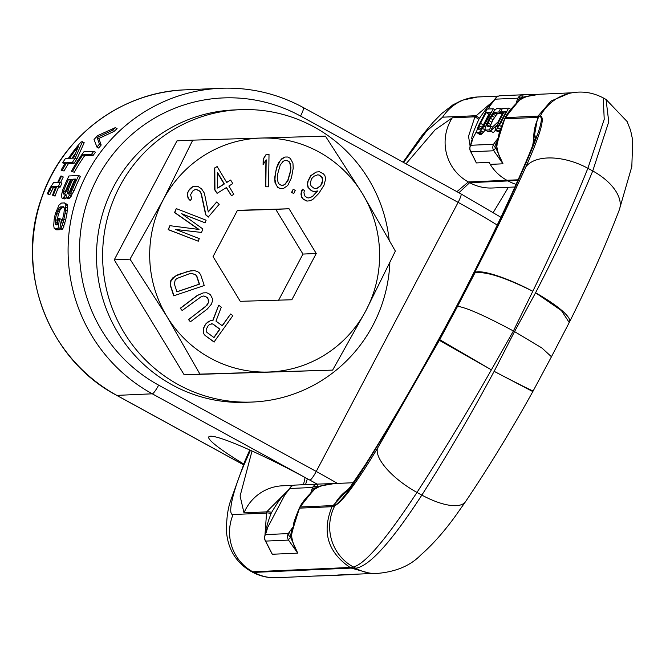 <?xml version="1.0" encoding="UTF-8"?>
<svg xmlns="http://www.w3.org/2000/svg" width="666" height="666" viewBox="0 0 666 666"><rect width="100%" height="100%" fill="white"/><g stroke="black" fill="none" stroke-linecap="round" stroke-linejoin="round"><path stroke-width="1" d="M243.639 463.969A94.289 9.083 27.8 0 1 213.694 436.513A94.289 9.083 27.8 0 1 309.881 480.119A94.289 9.083 27.8 0 1 317.091 484.115M115.293 127.647L117.091 128.638A162.562 159.665 87.5 0 0 114.069 131.402L98.851 138.453L101.19 145.013A162.562 159.665 87.5 0 0 98.685 148.068L96.961 147.119L94.039 139.502A164.519 161.58 87.5 0 1 97.702 135.606L115.293 127.647A164.519 161.58 87.5 0 0 112.288 130.428L97.103 137.487L99.459 144.064A164.519 161.58 87.5 0 0 96.961 147.119M71.387 171.37A164.519 161.58 87.5 0 1 83.983 151.706L93.764 151.274L95.471 152.206A162.562 159.665 87.5 0 0 93.165 155.369L84.632 155.752A162.562 159.665 87.5 0 0 74.326 172.236L71.387 171.37L74.326 172.236M66.159 197.577L64.76 198.968L62.005 198.077L64.76 198.968M62.005 198.077L61.397 195.662L62.621 190.176A164.519 161.58 87.5 0 1 68.981 175.957L78.754 175.524L80.444 176.448A162.562 159.665 87.5 0 0 74.093 190.676L69.747 198.135L68.082 198.826L66.375 197.885L68.914 198.784M58.009 228.721L54.887 228.863L54.146 228.213L53.713 225.516L54.137 219.48A164.519 161.58 87.5 0 1 55.395 213.528L59.024 205.053L61.455 203.063L64.577 202.93L67.149 204.462L67.616 205.694L66.925 214.052A162.562 159.665 87.5 0 0 65.684 220.013L62.812 228.888L61.68 229.628L59.873 228.638A164.519 161.58 87.5 0 1 60.473 224.542L62.671 219.097A164.519 161.58 87.5 0 1 63.928 213.145L64.419 208.625L63.478 206.751L60.356 206.893L59.349 207.576L56.643 213.47A164.519 161.58 87.5 0 0 55.386 219.422L55.178 224.101L55.694 224.75L57.359 224.675A164.519 161.58 87.5 0 1 58.433 218.623L59.682 218.573A164.519 161.58 87.5 0 0 58.009 228.721L59.807 229.712A162.562 159.665 87.5 0 1 59.948 228.679M60.356 206.893L62.088 207.842L64.219 207.742M62.088 207.842L60.123 209.84L58.392 214.427A162.562 159.665 87.5 0 0 57.159 220.388L56.96 225.075M59.682 218.573L61.447 219.539A162.562 159.665 87.5 0 0 60.573 224.442M54.887 228.863L56.685 229.845L59.807 229.712M61.097 170.13A164.519 161.58 87.5 0 1 65.509 162.712L62.596 162.845A164.519 161.58 87.5 0 1 65.443 158.491L68.357 158.366A164.519 161.58 87.5 0 1 81.194 141.783L84.182 142.682L76.915 158.991A162.562 159.665 87.5 0 0 74.068 163.337L68.456 163.586A162.562 159.665 87.5 0 0 64.028 171.004L61.097 170.13L64.028 171.004M62.596 162.845L64.868 163.744M47.311 193.823L48.143 193.781L51.315 187.279L52.273 186.455L56.019 186.289A164.519 161.58 87.5 0 0 52.539 195.205L53.372 195.163A164.519 161.58 87.5 0 1 56.851 186.247L58.516 186.172A164.519 161.58 87.5 0 1 60.256 182.209L58.591 182.284A164.519 161.58 87.5 0 1 61.588 176.057L60.756 176.09A164.519 161.58 87.5 0 0 57.759 182.326L53.605 182.509L49.401 188.944L47.311 193.823L49.842 194.713L53.005 188.212L53.971 187.379L55.586 187.312M61.588 176.057L63.278 176.981A162.562 159.665 87.5 0 0 60.648 182.426M60.256 182.209L61.946 183.142A162.562 159.665 87.5 0 0 60.206 187.104L58.541 187.179A162.562 159.665 87.5 0 0 55.07 196.095L52.539 195.205M72.885 179.196L75.799 179.062A164.519 161.58 87.5 0 0 70.912 190.409L68.29 194.139L67.474 193.573L67.999 190.534A164.519 161.58 87.5 0 1 72.885 179.196L75.316 180.086M74.575 180.12A162.562 159.665 87.5 0 0 69.697 191.467L69.206 193.39M68.515 179.387L71.637 179.254A164.519 161.58 87.5 0 0 66.75 190.593L64.127 194.322L63.103 193.764L63.628 190.734A164.519 161.58 87.5 0 1 68.515 179.387L71.154 180.27M70.205 180.311A162.562 159.665 87.5 0 0 65.326 191.666L64.835 193.789M75.241 153.688A162.562 159.665 87.5 0 0 72.011 158.2M93.764 151.274A164.519 161.58 87.5 0 0 91.458 154.437L82.934 154.82A164.519 161.58 87.5 0 0 72.636 171.312M63.045 198.035L66.001 194.239L66.375 197.885M78.754 175.524A164.519 161.58 87.5 0 0 72.394 189.743L69.514 195.296L67.208 197.852M64.577 202.93L65.884 204.753L65.176 213.095A164.519 161.58 87.5 0 0 63.919 219.039L62.238 225.133L61.014 227.905L59.873 228.638M82.442 141.733L75.216 158.058A164.519 161.58 87.5 0 0 72.378 162.404L66.758 162.654A164.519 161.58 87.5 0 0 62.346 170.071M69.605 158.308L73.551 158.133L78.446 146.428A164.519 161.58 87.5 0 0 69.605 158.308M112.288 130.428L114.069 131.402M97.103 137.487L98.851 138.453M99.459 144.064L101.19 145.013M82.934 154.82L84.632 155.752M91.458 154.437L93.165 155.369M68.04 197.203L69.747 198.135M69.514 195.296L71.22 196.237M71.029 192.807L72.727 193.739M72.394 189.743L74.093 190.676M63.878 197.386L65.593 198.318M65.351 195.488L65.792 195.729M67.474 193.573L68.382 194.064M67.507 192.357L69.214 193.29M67.999 190.534L69.697 191.467M63.103 193.764L64.127 194.322M63.137 192.557L64.843 193.49M63.628 190.734L65.326 191.666M55.178 224.101L56.31 224.725M55.103 222.094L56.876 223.068M55.386 219.422L57.159 220.388M56.643 213.47L58.392 214.427M57.476 210.847L59.216 211.805M58.383 208.891L60.123 209.84M59.349 207.576L61.089 208.525M61.014 227.905L62.812 228.888M62.238 225.133L64.028 226.115M63.095 222.411L64.877 223.385M63.919 219.039L65.684 220.013M65.176 213.095L66.925 214.052M65.751 209.84L67.491 210.797M66.009 207.276L67.741 208.225M65.884 204.753L67.616 205.694M65.426 203.513L67.149 204.462M75.216 158.058L76.915 158.991M66.758 162.654L68.456 163.586M72.378 162.404L74.068 163.337M49.908 189.71L51.607 190.643M48.143 193.781L49.842 194.713M51.315 187.279L53.005 188.212M52.273 186.455L53.971 187.379M53.372 195.163L55.07 196.095M56.851 186.247L58.541 187.179M58.516 186.172L60.206 187.104M377.397 448.451A48.893 18.298 -147.3 0 0 416.983 492.424L421.853 495.096C391.342 542.041 369.264 566.408 355.627 568.223L353.396 566.999C365.001 564.077 386.197 539.219 416.983 492.424C441.933 454.054 466.733 413.195 491.375 369.846L439.743 339.677L377.397 448.451C356.743 482.559 342.557 501.665 334.84 505.744L332.026 506.701L299.509 508.141L300.108 506.993C311.005 492.932 316.442 486.671 316.408 488.211L316.125 488.228A13.004 12.771 87.5 0 0 311.18 492.665M439.743 339.677L457.575 306.302C466.35 307.517 484.956 315.751 513.403 330.977L532.808 291.258C504.437 277.164 485.148 271.062 474.925 272.943L439.776 339.61M474.925 272.943L474.692 272.569C493.906 235.106 510.988 199.817 525.94 166.708C540.517 134.008 545.321 117.091 540.342 115.967L505.377 117.674L504.77 118.823C499.159 136.064 496.57 145.013 497.011 145.671L496.728 145.688A13.004 12.771 -92.5 0 1 498.143 137.937L496.053 145.746A6.502 3.78 -144.6 0 1 495.079 142.033L498.401 137.929M348.318 489.418A45.205 44.655 93.7 0 0 333.882 505.544C338.278 504.87 348.343 492.182 364.077 467.465C395.246 417.782 426.173 364.077 456.876 306.368L474.692 272.569A52.04 10.09 -153.9 0 1 532.792 291.292M349.575 487.845L332.026 506.701C321.695 531.959 327.73 552.214 350.108 567.465L252.772 571.786L251.099 571.436L253.896 572.402A44.872 44.064 87.5 0 0 276.698 577.722A44.872 44.064 87.5 0 0 276.715 577.722L312.612 576.132M346.678 491.325L350.249 486.963L365.384 464.668A47.061 23.901 33.7 0 0 364.077 467.465M533.941 142.216A45.205 44.372 -104 0 1 538.877 116.733C543.706 115.251 541.333 126.157 531.759 149.434A47.061 31.185 21 0 0 529.503 153.48L529.503 153.48C510.714 198.152 486.313 249.234 456.327 306.718L439.052 340.168L491.383 369.821L513.403 330.977M531.759 149.434C511.921 196.487 486.963 248.801 456.876 306.368M494.147 371.328L532.817 391.583L551.456 356.751L541.849 347.952L514.535 331.593L494.13 371.362C521.378 385.506 534.207 391.899 532.609 390.534M514.535 331.593L535.564 292.774L561.446 310.597L569.222 322.552L551.456 356.751M375 573.601A45.246 44.098 86 0 0 375.008 573.601L370.338 573.409L351.24 568.09L355.627 568.223A45.246 44.098 86 0 0 375 573.601C394.83 572.269 410.073 566.083 420.729 555.036C432.217 545.038 443.731 532.101 455.286 516.225L465.567 501.615A48.893 18.348 32.3 0 1 421.853 495.096C446.445 456.526 470.537 415.276 494.13 371.362M532.808 291.258C554.12 247.444 572.485 206.452 587.878 168.29L592.748 170.954C576.989 208.924 557.933 249.525 535.564 292.774A52.04 10.298 27.5 0 1 569.538 321.928C589.077 282.767 605.652 245.446 619.263 209.973L631.826 166.575L632.7 140.21L630.594 130.328L627.131 121.553L606.043 99.442L608.749 121.795L592.748 170.954A48.893 26.673 22.8 0 1 619.263 209.973M532.609 145.779L537.895 116.234L550.965 101.074L569.264 93.282L572.56 92.716A45.246 44.722 89.7 0 0 540.342 115.967M456.909 191.666L468.331 181.951L518.115 179.803M458.916 192.765L469.647 182.675L468.331 181.951A44.872 44.064 -92.5 0 1 452.281 117.815L474.925 116.808L493.931 100.566M252.023 451.007L240.093 496.003L243.989 512.878L266.633 511.871L264.96 535.397M305.095 477.522L303.488 484.715M307.351 478.737L305.536 484.623M525.94 166.708A48.893 26.623 -157.6 0 1 587.878 168.29L604.22 119.322L603.271 97.927L606.043 99.442M516.341 103.438L520.945 98.543A2.597 0.45 -116.9 0 0 521.395 98.901L521.678 98.893C521.811 97.236 516.375 103.496 505.377 117.674A13.004 1.249 27.8 0 0 505.128 117.774C507.617 111.588 519.264 100.2 518.315 101.715L517.44 102.656M495.446 98.443A6.502 2.589 32.8 0 0 495.154 98.734L493.814 100.733A6.502 3.78 35.4 0 0 493.481 101.423L491.758 103.505M539.627 94.239L523.31 94.747A6.502 6.385 87.5 0 0 517.882 98.168A6.502 3.68 -157.7 0 1 522.685 97.194L539.685 94.239L523.31 94.747A6.502 0.891 -91.8 0 0 522.685 97.194L520.945 98.543A6.502 4.72 -161.2 0 0 517.041 100.375L517.882 98.168L494.988 99.184A6.502 6.385 -92.5 0 1 500.333 95.771A6.502 6.502 0 0 0 495.154 98.743A6.502 2.589 32.8 0 0 494.988 99.184L493.481 101.423M523.31 94.747A6.502 6.502 0 0 0 523.218 94.755L500.333 95.771A6.502 6.385 -92.5 0 1 500.416 95.762L523.135 94.755M470.271 145.921A6.502 6.502 0 0 0 470.554 151.407A6.502 2.656 -27.9 0 0 470.87 151.781A6.502 6.385 -92.5 0 1 470.671 145.28A6.502 3.746 22.1 0 0 470.271 145.921L470.904 144.247A6.502 4.704 18.8 0 1 471.428 143.265L470.671 145.28L493.573 144.264L495.079 142.033M502.655 113.078L500.582 111.946L503.313 111.821L497.968 121.961L492.723 126.856L490.526 131.027L493.34 132.576L495.504 130.528M490.526 131.027L496.345 125.533L494.996 130.253L498.335 131.768L500.266 129.629M485.289 130.095L489.319 129.92L491.208 126.34L487.179 126.523L486.971 125.949L489.019 120.613L493.889 112.829L494.721 112.204L498.751 112.03L500.641 108.45L496.611 108.625L494.497 110.473L489.493 118.265L485.797 125.999L485.064 128.363L485.289 130.095L488.103 131.635L491.366 131.493M490.01 126.39L493.09 119.772L496.703 114.369L497.535 113.744L501.565 113.57L502.006 112.729M476.698 132.809L479.612 132.093L482.542 128.471L493.306 108.774L487.196 109.049L478.205 126.332L476.365 132.243L479.512 134.349L481.46 134.266L485.289 130.103M481.834 127.972L488.902 114.127L489.743 114.094M493.573 144.264A6.502 6.385 87.5 0 0 493.772 150.766L503.005 163.803L495.87 148.06A6.502 1.49 145.6 0 0 493.772 150.766L470.87 151.781L476.448 162.929L489.077 162.362L490.276 164.377L503.005 163.803A44.872 44.064 -92.5 0 1 496.728 145.688L496.053 145.746L495.87 148.06A6.502 2.589 -147.2 0 1 493.573 144.264M470.554 151.407L476.448 162.929M470.138 146.279L468.531 136.264L474.925 116.808L478.879 119.297L479.537 118.173L475.649 115.718L442.599 117.183L426.523 131.169L403.579 162.462M406.027 163.803L435.04 129.895L452.281 117.815M479.537 118.173C485.68 109.274 489.21 105.053 490.134 105.528L490.417 105.511A13.004 12.771 87.5 0 1 492.116 103.039M470.904 144.247L472.369 139.219C470.587 139.352 472.76 132.709 478.879 119.297M352.356 574.367A6.502 3.213 88.3 0 1 351.548 574.608L312.387 576.14M328.829 575.615A6.502 6.385 -92.5 0 1 328.746 575.624L328.746 575.624A6.502 6.385 -92.5 0 1 328.654 575.624L351.548 574.608A6.502 6.385 87.5 0 0 351.631 574.608L351.631 574.608A6.502 6.385 87.5 0 0 353.23 574.325M312.279 576.14L328.654 575.624A6.502 6.502 0 0 0 328.746 575.624L351.631 574.608A6.502 6.502 0 0 0 353.255 574.325M338.911 574.966L337.695 575.016A44.872 44.064 -92.5 0 0 338.303 574.991L372.177 573.484M334.365 483.558L318.04 484.074A6.502 0.891 -91.8 0 0 317.416 486.513A6.502 3.68 -157.7 0 0 312.612 487.487A6.502 6.385 -92.5 0 1 318.04 484.074L334.415 483.558L317.424 486.513L315.676 487.862A6.502 4.72 -161.2 0 0 311.78 489.693L310.572 493.706M290.185 487.737A6.502 2.656 32.9 0 0 289.885 488.045L288.653 489.868A6.502 3.763 35.4 0 0 288.328 490.551L289.71 488.503L312.612 487.487L311.78 489.693M353.388 482.717L333.808 483.583A44.872 44.064 87.5 0 0 316.125 488.228A2.597 0.45 -116.9 0 1 315.676 487.862L311.08 492.757M265.726 533.383L265.026 535.223A6.502 3.68 22.3 0 1 265.418 534.607L267.457 528.388L265.726 533.383A6.502 4.72 18.8 0 1 266.258 532.392M289.81 531.351L292.882 527.256L290.784 535.064A6.502 3.78 -144.6 0 1 289.81 531.351L288.311 533.591A6.502 6.385 -92.5 0 0 288.511 540.084L297.735 553.13L272.319 554.254L270.404 550.69M317.865 484.082L295.138 485.089A6.502 6.385 87.5 0 0 295.046 485.089L295.046 485.089A6.502 6.385 87.5 0 0 289.71 488.503A6.502 2.656 32.9 0 1 289.877 488.053A6.502 6.502 0 0 1 295.046 485.089L317.957 484.074A6.502 6.502 0 0 1 318.04 484.074M288.328 490.551L286.571 492.682M288.753 489.718L266.633 511.871A13.004 2.289 -158.1 0 1 271.636 512.362L271.087 513.528A13.004 2.306 -158.1 0 0 266.15 513.07L233.1 514.535C226.731 515.551 234.007 487.037 245.779 460.855L250.424 450.283M286.921 492.216A13.004 12.771 -92.5 0 0 285.223 494.696L284.94 494.705C283.691 493.839 279.254 499.725 271.636 512.362M271.087 513.528C267.274 523.509 265.967 528.471 267.174 528.396L267.457 528.388A13.004 12.771 -92.5 0 0 266.217 531.843M265.418 534.607A6.502 6.385 87.5 0 0 265.617 541.1L288.511 540.084A6.502 1.49 145.6 0 1 290.601 537.379A6.502 2.589 -147.2 0 1 288.311 533.591L265.418 534.607M265.026 535.223A6.502 6.502 0 0 0 265.301 540.742A6.502 2.614 -28 0 0 265.617 541.1L272.319 554.254A44.872 44.064 -92.5 0 1 269.722 549.317M293.14 527.247L292.882 527.256A13.004 12.771 87.5 0 0 291.458 535.006L290.784 535.064L290.601 537.379L297.735 553.13A44.872 44.064 87.5 0 1 291.458 535.006L291.75 534.989C291.267 534.498 293.856 525.549 299.509 508.141A13.004 1.249 27.8 0 0 299.259 508.241C295.021 518.573 293.182 523.892 293.731 524.217L292.907 528.338L293.556 526.789M251.099 571.436C236.405 562.837 228.213 549.808 226.54 532.35C226.323 519.996 227.597 509.69 230.369 501.448L245.138 460.522L245.779 460.855M510.747 109.282L508.583 108.1L502.472 108.367L500.582 111.946M502.505 123.21L501.032 122.411L508.583 108.1M501.265 126.457L499.333 125.399L501.032 122.411M500.374 129.271L497.685 127.797L499.333 125.399M499.034 131.152L496.22 129.612L497.685 127.797M498.335 131.768L495.521 130.228L496.22 129.612M494.996 130.253L495.521 130.228M498.118 123.118L504.095 111.788L506.043 111.705L499 124.833L497.011 126.665L498.118 123.118L499.55 123.901M490.642 112.388L482.392 127.314L480.536 129.146L478.588 129.229L479.304 125.707L486.088 112.587L490.642 112.388M505.569 112.604L504.095 111.788M498.468 125.541L497.311 124.908M497.619 126.457L496.936 126.09M490.709 130.678L489.319 129.92M502.031 109.207L500.641 108.45M501.565 113.57L498.751 112.03M497.535 113.744L494.721 112.204M496.703 114.369L493.889 112.829M495.679 115.576L492.865 114.036M494.48 117.374L491.666 115.834M493.09 119.772L490.276 118.232M491.833 122.153L489.019 120.613M490.709 124.534L487.895 122.994M490.026 126.315L487.212 124.767M487.953 126.482L486.971 125.949M492.59 127.098L491.208 126.34M486.788 123.651L485.755 123.085M495.146 109.782L493.306 108.774M485.522 126.881L484.057 126.074M485.181 129.92L482.542 128.471M483.574 132.426L480.76 130.877M482.425 133.641L479.612 132.093M481.46 134.266L478.646 132.725M488.902 114.127L486.088 112.587M483.241 124.867L480.427 123.327M482.117 127.248L479.304 125.707M481.01 128.788L478.621 127.481M479.362 129.196L478.379 128.655M246.686 402.289A146.304 143.698 -92.5 0 1 172.286 384.948A146.304 143.698 87.5 0 1 100.083 223.46A146.304 143.698 87.5 0 1 233.724 109.965L239.835 109.69A146.304 143.698 87.5 0 0 106.194 223.193A146.304 143.698 87.5 0 0 178.396 384.673A146.304 143.698 -92.5 0 0 252.797 402.023L246.686 402.289M239.835 109.69A146.304 143.698 87.5 0 1 314.235 127.04A146.304 143.698 -92.5 0 1 389.119 239.71M389.868 262.77A146.304 143.698 -92.5 0 1 252.797 402.023M192.749 140.151L176.989 140.851L114.252 259.848L184.191 374.825L332.625 370.113L365.959 310.531A117.049 114.96 87.5 0 0 362.362 193.54A117.049 114.96 87.5 0 0 261.047 138.053L192.749 140.151L163.337 199.559A117.049 114.96 87.5 0 0 166.941 316.55A117.049 114.96 87.5 0 0 268.248 372.036L332.625 370.113M199.942 374.134L268.248 372.036A117.049 114.96 87.5 0 0 365.959 310.531L395.363 251.115L362.362 193.54L325.424 136.13L261.047 138.053A117.049 114.96 87.5 0 0 163.337 199.559L130.003 259.149L166.941 316.55L199.942 374.134L184.191 374.825M114.252 259.848L130.003 259.149M240.251 301.323L291.85 299.758L316.25 253.48L289.052 208.766L237.454 210.331L213.053 256.61L240.251 301.323M222.169 325.666L230.644 313.994L222.319 325.774L215.967 321.12L221.295 307.143L218.681 305.228L212.687 320.604M218.681 305.228L212.929 320.604L210.398 320.637L206.127 323.468L203.729 327.672L203.263 330.744L203.571 333.524L205.045 335.448L214.019 342.024L232.884 315.634L230.644 313.994M203.138 292.915L197.161 295.504L180.261 308.266L182.151 310.514L201.515 296.478L203.696 295.995L207.251 297.394L208.908 300.824L207.551 304.762L188.744 319.555L190.393 321.811L207.293 309.041L211.38 304.212L212.462 301.057L212.454 298.726L210.523 294.921L208.608 293.456L206.418 292.774L203.138 292.915L197.411 295.488L180.503 308.258L182.151 310.514M203.563 296.029L205.369 296.312L208.108 298.909L208.391 302.78L205.403 306.793L188.495 319.563L190.393 321.811M191.45 270.596L178.172 274.542L172.81 277.847L170.821 280.503L170.205 285.156L173.718 295.821L204.237 285.531L200.724 274.858L199.35 272.852L197.477 271.512L194.314 270.612L188.078 271.245L175.341 276.074L171.07 280.486L170.454 285.148L173.959 295.812M181.96 213.928L205.136 222.819L206.119 220.196L176.265 208.608L174.792 212.546L199.026 229.47L169.897 225.682L168.423 229.62L198.277 241.209L199.259 238.586L175.757 229.462L201.548 232.451L202.855 228.954L181.635 213.703L205.136 222.819M176.265 208.608L174.55 212.562L198.701 229.429M169.897 225.682L168.182 229.637L198.277 241.209M175.899 229.52L201.548 232.451M266.25 154.262L263.178 159.066L263.103 164.602L266.175 159.79L265.809 186.763L268.573 186.813L269.014 154.304L266.25 154.262L263.42 159.057L263.345 164.594M265.925 160.215L265.567 186.78L268.573 186.813M284.94 157.034L281.984 158.516L278.646 162.679L276.49 167.849L274.742 177.372L274.983 182.409L277.622 187.321L280.153 188.644L283.241 188.62L287.77 185.456L291.442 177.814L293.198 168.29L292.948 163.253L290.309 158.341L287.779 157.018L284.94 157.034L280.411 160.198L276.74 167.832L275.324 173.893L274.958 179.487L276.099 184.74L277.872 187.304L280.403 188.636L283.241 188.62M196.47 189.577L199.625 191.109L201.09 193.615L205.661 214.827L208.242 217.074L219.239 204.246L216.65 201.998L208.291 211.971L204.379 193.173L201.656 188.961L198.26 186.622L194.996 186.247L192.765 186.771L189.261 189.877L187.687 192.824L187.529 195.146L188.403 198.368L190.176 200.524L191.666 198.743L190.576 194.713L192.74 191.059L194.755 189.727L196.686 189.56L199.867 191.092L201.34 193.606L205.902 214.818L208.491 217.066M216.65 201.998L208.242 211.746M194.996 186.247L192.524 186.78L190.21 188.47L187.446 192.832L187.288 195.155L188.162 198.376L190.176 200.524M217.149 166.542L214.552 168.015L214.702 189.818L217.074 193.348L226.498 187.496L231.46 195.762L233.816 194.297L228.854 186.03L232.784 183.591L230.652 180.045L226.723 182.484L217.149 166.542L214.793 168.007L214.951 189.802L217.074 193.348M226.315 187.612L231.46 195.762M230.652 180.045L226.665 182.384M293.148 189.36L291.492 192.507L293.831 193.481L295.246 190.334L293.148 189.36L291.741 192.499L293.831 193.481M302.497 189.152L301.44 191.117L300.965 194.181L301.648 197.236L303.113 199.176L306.868 201.082L310.173 200.766L312.887 199.342L318.773 193.44L323.959 185.323L325.666 178.904L324.991 175.849L323.526 173.918L319.397 171.728L316.333 172.036L310.889 175.707L308.067 181.302L307.592 184.374L308.266 187.421L311.605 190.734L313.869 191.542L317.699 190.951L312.579 196.562L308.733 197.993L307.209 197.735L304.97 196.087L303.921 192.757L304.37 190.526L302.497 189.152L301.215 194.172L301.889 197.228L303.355 199.159L307.118 201.074M319.397 171.728L316.092 172.053L310.647 175.724L307.817 181.319L307.351 184.382L308.025 187.437L311.363 190.742L313.869 191.542M317.432 190.992L312.337 196.578L308.649 197.977M211.222 323.718L212.596 323.951L219.697 329.154L213.844 337.454M191.542 273.51L195.388 274.625L196.62 276.182L199.251 284.182L176.931 291.766M217.632 173.152L224.126 183.966L217.699 187.954M286.755 160.389L288.836 161.605L289.86 163.278L290.709 167.757L290.218 171.903L287.729 180.536L284.99 184.132L283.333 185.156L281.177 185.265L279.104 184.049L278.072 182.376L277.223 177.905L277.722 173.759L280.211 165.126L282.942 161.522L284.598 160.506L286.996 160.381L289.077 161.597L290.11 163.27L290.959 167.74L290.459 171.886L287.97 180.528L285.239 184.124L283.583 185.14L281.185 185.273M317.615 174.833L319.056 175.083L321.67 177.006L322.719 180.336L320.654 185.639L317.149 188.178L315.401 188.453M237.346 210.523L275.757 209.357L302.955 254.071L278.555 300.349M289.052 208.766L275.757 209.357M316.25 253.48L302.955 254.071M205.045 335.448L214.261 342.016M203.571 333.524L205.286 335.439M203.263 330.744L203.813 333.508M203.729 327.672L203.513 330.727M204.545 325.716L203.971 327.664M206.127 323.468L204.787 325.707M207.692 322.061L206.368 323.46M210.639 320.629L207.934 322.053M212.837 323.942L219.946 329.146L214.002 337.562L206.893 332.359L206.169 330.977L206.219 329.304L208.217 325.666L209.782 324.259L212.596 323.951M176.948 291.833L174.317 283.833L175.225 280.061L176.865 278.521L188.961 273.917L191.683 273.485L195.629 274.608L196.861 276.174L199.5 284.174L176.948 291.833M217.699 188.095L217.632 172.727L224.375 183.949L217.699 188.095M320.904 185.631L317.399 188.17L315.484 188.47L313.969 188.203L311.355 186.28L310.631 184.898L310.306 182.95L311.563 178.763L313.927 176.24L317.782 174.808L319.297 175.075L321.911 176.989L322.635 178.38L322.51 182.551L320.654 185.639M337.462 483.416A104.038 10.023 -152.2 0 0 316.242 471.453A9.757 1.573 -61.3 0 1 309.881 480.119L152.289 393.814L116.85 395.388A9.757 1.573 118.7 0 1 116.692 395.354C48.801 359.906 14.918 271.553 41.259 198.868C61.397 137.154 121.112 91.85 185.115 89.852A162.562 159.665 87.5 0 0 36.622 215.959A162.562 159.665 87.5 0 0 116.85 395.388L243.348 464.668M460.814 193.856A9.757 1.573 118.7 0 1 460.972 193.889A9.757 1.573 118.7 0 1 458.116 202.364L316.242 471.453L158.65 385.148A152.814 150.083 -92.5 0 1 97.319 178.163A152.814 150.083 -92.5 0 1 300.524 116.059L458.116 202.364A104.038 10.023 27.8 0 1 497.227 225.066M303.221 107.551A9.757 1.573 118.7 0 1 303.38 107.584C277.472 93.565 249.867 87.129 220.554 88.278A162.562 159.665 -92.5 0 0 72.061 214.385A162.562 159.665 -92.5 0 0 152.289 393.814A9.757 1.573 -61.3 0 0 158.65 385.148M500.924 217.282L460.972 193.889L303.38 107.584A9.757 1.573 118.7 0 1 300.524 116.059M243.331 464.71L116.692 395.354A9.757 1.573 118.7 0 1 116.583 395.238M457.575 306.302L474.891 273.002M299.259 508.241L299.866 507.092A13.004 1.249 27.8 0 1 300.108 506.993L333.882 505.544M498.817 137.471L498.176 139.011L498.751 136.13C498.193 135.523 500.124 129.787 504.528 118.923A13.004 1.249 27.8 0 1 504.77 118.823L537.287 117.383L538.877 116.733M492.432 187.995A44.872 44.064 87.5 0 0 492.465 187.995L492.432 187.995A44.872 44.064 87.5 0 1 469.647 182.675L517.815 180.478M293.664 485.306L282.509 485.797A44.872 44.064 87.5 0 0 282.476 485.797A44.872 44.064 87.5 0 0 243.989 512.878M508.141 180.969A44.872 44.064 87.5 0 0 516.092 184.349M516.45 103.347A13.004 12.771 -92.5 0 1 521.395 98.901A44.872 44.064 -92.5 0 1 539.077 94.264L572.044 92.799M403.063 162.179L421.378 136.322L432.8 122.611L441.6 113.628L452.888 104.87L462.162 100.225L477.472 96.995A44.872 44.064 87.4 0 0 477.472 96.995A44.872 44.064 87.4 0 0 442.599 117.183M515.834 104.387L517.041 100.375M471.411 142.666A13.004 12.771 87.5 0 1 472.652 139.202L471.428 143.265M470.895 144.272A13.004 12.771 87.5 0 1 472.369 139.219L476.431 131.51M488.303 108.999L490.134 105.528A13.004 12.771 -92.5 0 1 492.973 101.898M498.384 138.012A13.004 12.771 87.5 0 0 497.011 145.671M517.166 102.714A13.004 12.771 -92.5 0 1 521.678 98.893M506.826 180.245A44.872 44.064 -92.5 0 1 490.251 164.402M474.683 159.49A44.872 44.064 87.5 0 0 476.282 162.779M233.1 514.535A44.872 44.073 -92.5 0 0 252.772 571.786L253.896 572.402L351.24 568.09M334.84 505.744A45.246 44.514 -103.8 0 0 353.396 566.999L350.108 567.465M287.779 491.075A13.004 12.771 -92.5 0 0 284.94 494.705L267.174 528.396A13.004 12.771 87.5 0 0 265.701 533.449M293.123 527.33A13.004 12.771 87.5 0 0 291.75 534.989M311.896 492.032A13.004 12.771 -92.5 0 1 316.408 488.211M185.115 89.852L220.554 88.278M365.384 464.668C395.296 417.041 425.607 364.385 456.327 306.71M529.503 153.48C536.521 136.305 536.013 135.181 535.947 135.922M493.248 212.504L508.391 187.288M492.465 187.995L514.893 186.996M572.56 92.716C583.208 90.992 593.439 92.732 603.271 97.927M477.48 96.995L498.709 96.054M504.528 118.923L505.128 117.774M493.814 100.733L491.65 103.646M276.698 577.722C268.073 578.08 259.915 576.19 252.214 572.044M465.567 501.615L465.567 501.615C488.769 467.174 511.188 430.494 532.817 391.583M312.329 576.14L313.053 576.115M317.774 575.965L319.147 575.923M325.366 575.732L328.654 575.624M288.653 489.868L286.472 492.807M270.496 550.865L265.301 540.742M299.866 507.092C302.847 499.983 315.234 488.611 313.045 491.042L312.179 491.974M245.138 460.522L249.75 449.983M569.538 321.928L569.222 322.552"/></g></svg>
